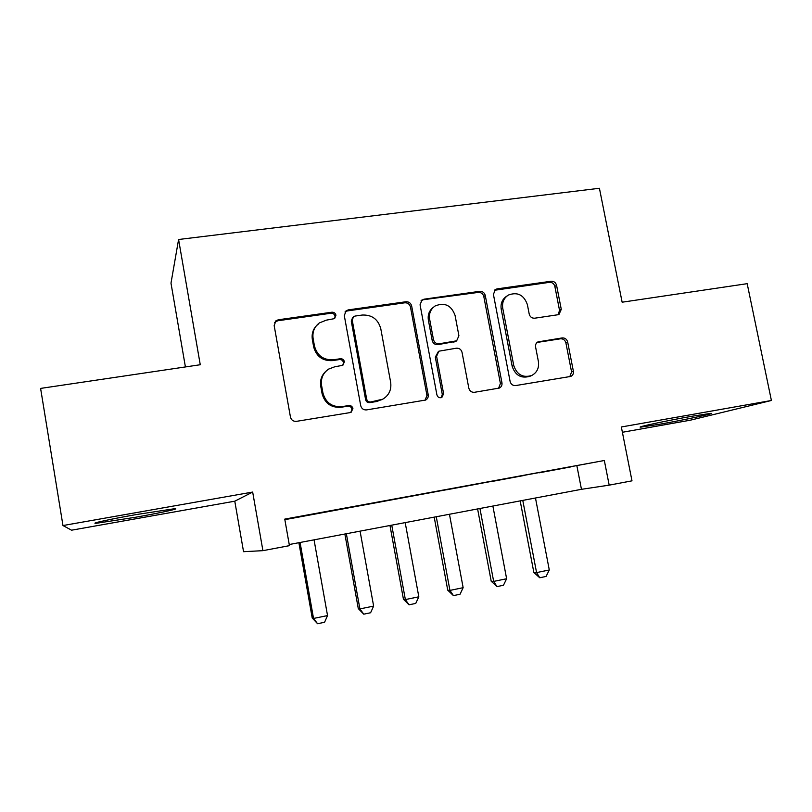 <?xml version="1.0" encoding="UTF-8"?>
<svg xmlns="http://www.w3.org/2000/svg" width="812" height="812" viewBox="0 0 812 812"><rect width="100%" height="100%" fill="white"/><g stroke="black" fill="none" stroke-linecap="round" stroke-linejoin="round"><path stroke-width="1.22" d="M335.955 315.208C335.356 313.127 333.986 312.123 331.834 312.214L278.364 319.766L275.968 320.77L274.162 325.541L290.452 417.063C291.315 420.119 293.315 421.54 296.471 421.347L350.073 412.597L351.17 412.222L352.915 408.497C352.317 406.396 350.936 405.401 348.784 405.533L341.923 406.639C332.017 407.238 325.693 402.691 322.943 393.028L321.572 385.436C320.649 378.493 322.993 373.043 328.606 369.095L334.706 366.811L342.867 365.278L344.41 361.726C343.811 359.625 342.441 358.63 340.289 358.742L333.427 359.777C323.541 360.274 317.228 355.707 314.477 346.085L313.117 338.543C312.224 332.088 314.285 326.891 319.299 322.963L326.251 320.172L334.595 318.608L335.955 315.208M334.676 318.548L335.062 316.223C334.473 314.142 333.103 313.148 330.971 313.239L277.704 320.77L274.568 322.496M350.865 412.364L351.951 409.126C351.352 407.025 349.982 406.041 347.84 406.173L340.999 407.279L341.923 406.639M342.806 365.319L343.486 362.538C342.887 360.457 341.517 359.462 339.375 359.574L332.544 360.609L333.427 359.777M691.854 416.262C666.571 420.697 634.446 427.579 640.901 427.112L660.379 424.108C684.343 419.895 716.742 413.044 710.906 413.349L691.854 416.262M136.101 514.595C109.64 519.254 88.681 523.872 96.577 523.243L135.299 517.295C160.512 512.849 181.756 508.231 174.255 508.759L136.101 514.595M557.682 314.782L559.042 314.335L561.275 309.342L556.585 285.347C555.743 282.515 553.936 281.145 551.135 281.246L497.127 288.869L495.472 289.458L493.412 294.34L510.109 381.457C510.961 384.36 512.819 385.73 515.691 385.568L570.856 376.413C572.856 375.337 573.698 373.601 573.373 371.206L567.669 342.004C566.827 339.152 565.01 337.792 562.208 337.924L537.93 341.893C536.052 342.999 535.27 344.694 535.585 346.988L538.407 361.563C539.249 367.897 537.036 372.546 531.748 375.489C522.908 378.087 516.909 374.758 513.742 365.481L502.74 308.215C501.928 302.46 503.805 298.075 508.383 295.05C517.528 291.681 523.862 294.868 527.384 304.622L529.211 314.082C530.053 316.954 531.89 318.324 534.712 318.202L557.682 314.782M284.86 519.66L604.331 460.495L609.183 485.15L631.99 480.836L621.342 426.98L771.4 400.489L747.182 283.672L622.134 302.206L599.418 188.272L178.589 239.499L170.987 283.155L185.41 366.943M62.971 525.547L71.568 530.195L234.78 501.187L252.674 492.062L62.971 525.547L40.6 388.41L200.26 364.74L178.589 239.499M252.674 492.062L262.915 550.668L289.437 545.654L284.758 519.112L604.331 460.495M411.654 305.972C410.811 303.038 408.893 301.638 405.919 301.749L348.328 309.88L346.216 310.722L344.288 315.553L360.721 405.675C361.573 408.68 363.532 410.09 366.598 409.898L425.681 400.032C427.67 398.865 428.513 397.098 428.208 394.733L411.654 305.972L410.466 307.007C409.624 304.084 407.725 302.683 404.762 302.805L347.394 310.915L345.009 311.96M423.925 299.202L479.689 291.335C482.572 291.224 484.429 292.614 485.272 295.497L501.958 382.777C502.273 385.172 501.42 386.918 499.421 388.045L474.472 392.297C471.559 392.46 469.671 391.079 468.818 388.146L462.048 352.367C461.206 349.454 459.318 348.064 456.395 348.206L438.876 351.19L436.592 356.295L443.616 393.759L441.85 397.464C439.414 398.235 437.769 397.372 436.907 394.855L420.058 304.774L422.067 299.902L478.248 292.411L479.689 291.335M622.388 432.278L690.352 420.19L771.4 400.489M332.981 510.545L300.917 516.523L332.981 510.545M382.493 501.461L350.571 507.419L382.493 501.461M430.959 492.569L399.179 498.497L430.959 492.569M478.43 483.861L446.803 489.758L478.43 483.861M524.928 475.324L493.442 481.191L524.928 475.324M539.148 472.807L570.481 466.971L539.148 472.807M234.78 501.187L243.549 551.693L262.915 550.668M289.245 544.527L581.463 489.311L609.183 485.15M576.926 466.047L581.463 489.311M318.477 323.947C313.483 327.865 311.432 333.032 312.326 339.457L313.117 338.543M332.544 360.609C322.699 361.107 316.406 356.559 313.676 346.978L312.326 339.457M325.977 371.196C321.613 375.195 319.867 380.178 320.73 386.167L321.572 385.436M340.999 407.279C331.144 407.868 324.841 403.351 322.1 393.718L320.73 386.167M425.082 400.286L426.95 395.403L410.466 307.007M355.027 316.071L353.585 316.629L352.215 320.04L366.648 399.027C367.247 401.118 368.618 402.102 370.749 401.981L382.797 399.159C389.009 395.322 391.628 389.709 390.663 382.32L380.767 328.647C378.057 319.187 371.866 314.65 362.172 315.046L355.027 316.071M352.662 317.593L351.261 321.034L352.215 320.04M382.959 399.068L376.839 401.483L369.714 402.63C367.582 402.762 366.222 401.778 365.623 399.687L351.261 321.034M498.548 388.349L500.415 383.487L483.81 296.563C482.978 293.69 481.12 292.3 478.248 292.411M438.378 351.515L435.303 357.118L442.296 394.439L443.616 393.759M441.16 397.718L442.296 394.439M455.065 315.401C451.35 305.282 444.712 302.135 435.141 305.951C430.675 309.078 428.827 313.462 429.629 319.116L433.466 339.578C434.308 342.512 436.206 343.912 439.16 343.77L456.659 340.817L458.912 335.762L455.065 315.401M433.364 307.312C429.254 310.478 427.589 314.731 428.371 320.09L429.629 319.116M455.765 341.395L437.871 344.653C434.927 344.785 433.029 343.405 432.187 340.482L428.371 320.09M422.697 300.267L421.012 300.856M507.064 295.954L506.83 296.106C502.273 299.12 500.395 303.485 501.207 309.22L502.74 308.215M531.292 375.692L530.094 376.22C521.294 378.818 515.315 375.499 512.159 366.253L501.207 309.22M569.77 376.738L571.577 371.947L565.893 342.867C565.05 340.025 563.244 338.675 560.453 338.807L537.108 342.441M558.199 314.67L559.529 310.336L554.86 286.433C554.028 283.611 552.221 282.251 549.43 282.343L494.488 290.28M298.877 542.71L312.224 618.033L313.533 618.45L327.54 615.577L314.051 539.838M327.54 615.577L324.567 622.286L317.583 623.728L312.224 618.033M300.075 542.487L313.533 618.45L317.583 623.728M344.867 534.022L358.285 608.574L359.899 608.919L373.632 606.097L360.071 531.149M373.632 606.097L370.597 612.755L363.756 614.176L358.285 608.574M346.359 533.738L359.899 608.919L363.756 614.176M389.963 525.496L403.452 599.286L405.361 599.571L418.819 596.8L405.198 522.623M418.819 596.8L415.744 603.417L409.035 604.808L403.452 599.286M391.749 525.161L405.361 599.571L409.035 604.808M434.197 517.132L447.747 590.192L449.939 590.405L463.144 587.685L449.452 514.25M463.144 587.685L460.028 594.252L453.441 595.622L447.747 590.192M436.267 516.747L449.939 590.405L453.441 595.622M477.598 508.931L491.209 581.26L493.666 581.412L506.627 578.743L492.874 506.049M506.627 578.743L503.46 585.269L496.995 586.599L491.209 581.26M479.933 508.495L493.666 581.412L496.995 586.599M520.188 500.892L533.86 572.49L536.57 572.592L549.288 569.973L535.473 498M549.288 569.973L546.08 576.449L539.736 577.758L533.86 572.49M522.776 500.395L536.57 572.592L539.736 577.758M330.971 313.239L331.834 312.214M347.84 406.173L348.784 405.533M339.375 359.574L340.289 358.742M313.676 346.978L314.477 346.085M322.1 393.718L322.943 393.028M277.704 320.77L278.364 319.766M426.95 395.403L428.208 394.733M347.394 310.915L348.328 309.88M404.762 302.805L405.919 301.749M365.623 399.687L366.648 399.027M369.714 402.63L370.749 401.981M376.839 401.483L377.905 400.823M483.81 296.563L485.272 295.497M500.415 383.487L501.958 382.777M435.303 357.118L436.592 356.295M432.187 340.482L433.466 339.578M437.871 344.653L439.16 343.77M453.746 342.248L455.096 341.355M512.159 366.253L513.742 365.481M537.554 342.339L539.229 341.476M560.453 338.807L562.208 337.924M565.893 342.867L567.669 342.004M571.577 371.947L573.373 371.206M495.614 289.955L497.127 288.869M549.43 282.343L551.135 281.246M554.86 286.433L556.585 285.347M559.529 310.336L561.275 309.342M275.329 321.765L275.968 320.77M345.283 311.747L346.216 310.722M381.721 399.819L382.797 399.159M455.299 341.71L456.659 340.817M421.134 300.704L422.067 299.902M494.894 289.874L495.472 289.458"/></g></svg>
